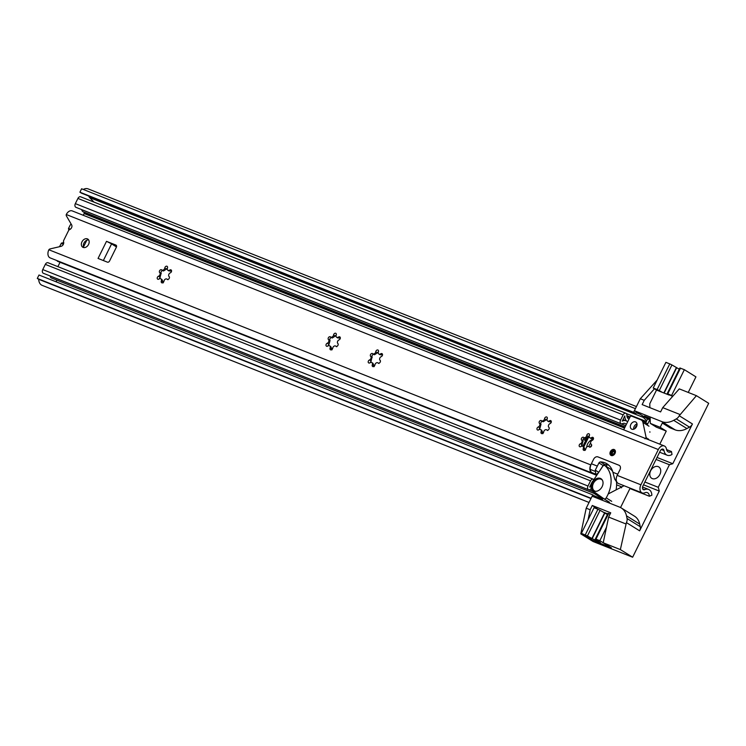 <?xml version="1.0" encoding="UTF-8"?>
<svg xmlns="http://www.w3.org/2000/svg" width="746" height="746" viewBox="0 0 746 746"><rect width="100%" height="100%" fill="white"/><g stroke="black" fill="none" stroke-linecap="round" stroke-linejoin="round"><path stroke-width="1.12" d="M583.605 438.601L584.687 440.177L586.048 439.077A7.945 5.847 121.9 0 0 585.731 438.48M56.91 280.151L56.09 281.801M633.718 412.062L635.415 408.64L81.612 188.785L79.915 192.198L635.126 412.93A3.833 2.574 111.7 0 0 635.396 413.07A3.833 2.574 111.7 0 0 637.41 412.752A5.744 3.861 -68.3 0 1 637.541 412.678M79.915 192.198L81.314 193.074A3.833 2.574 111.7 0 0 81.594 193.214A3.833 2.574 111.7 0 0 81.892 193.298M83.319 189.465A9.577 6.434 -68.3 0 1 88.047 188.869L636.431 406.579M88.774 196.058A5.744 3.861 111.7 0 0 89.632 197.597L93.987 202.101M589.042 502.459L42.102 285.336A9.577 6.434 -68.3 0 1 38.699 279.302L37.3 278.435L38.988 275.013L592.79 494.868L591.102 498.291L37.3 278.435M642.539 415.783A5.744 3.861 111.7 0 0 643.434 417.452L646.689 420.809M595.215 497.442A3.833 2.574 111.7 0 0 594.189 495.745L592.79 494.868M38.699 279.302L590.972 498.552M86.816 240.221A0.96 0.643 -68.3 0 1 86.806 240.249L83.533 246.87M70.366 229.162L68.539 228.435L68.893 230.132M63.718 242.627L61.526 243.056L63.541 243.858M59.559 246.693A4.784 3.525 -58.1 0 1 59.82 246.077L61.526 243.056M68.539 228.435L69.863 225.768A4.784 3.525 -58.1 0 1 71.122 224.014M657.133 380.087L640.301 398.746L634.389 410.71L647.612 418.935L645.719 422.768M643.5 484.807L659.278 491.073L639.639 530.816A5.744 4.224 -58.1 0 0 640.273 526.732L639.704 524.065A19.154 14.081 -58.1 0 0 634.52 516.195L621.287 507.97A19.154 14.081 121.9 0 0 619.628 507.131L592.128 496.211L586.216 508.185L580.798 533.875L584.752 535.451L592.408 540.207L610.871 547.536L603.216 542.78L620.355 549.588L632.636 557.215L708.7 403.316L696.419 395.678L679.224 415.746A5.744 4.224 121.9 0 1 676.268 418.907L673.685 420.324A19.154 14.081 121.9 0 1 661.888 421.63L634.389 410.71M676.268 418.907L689.49 427.132L686.917 428.549L673.685 420.324M662.868 423.383L670.029 427.831L675.111 429.855A19.154 14.081 -58.1 0 0 686.917 428.549M621.287 507.97A19.154 14.081 121.9 0 1 626.481 515.84L627.041 518.507A5.744 4.224 121.9 0 1 626.407 522.592L620.355 549.588M603.216 542.78L608.633 517.081L610.741 512.81L592.277 505.48L597.677 509.145M592.277 505.48L590.17 509.76L588.025 519.925M679.858 414.45L662.718 407.642L679.28 388.88L696.419 395.678M640.301 398.746L644.255 400.313L642.147 404.593L660.602 411.923L662.718 407.642M650.167 418.347L644.404 416.054L649.915 419.476M647.612 418.935L649.757 419.793M586.216 508.185L590.17 509.76M608.633 517.081L625.773 523.888M644.255 400.313L654.447 388.769M689.49 427.132A5.744 4.224 -58.1 0 0 692.447 423.961L672.799 463.714L657.021 457.447M672.799 463.714L669.414 464.73L656.042 459.424M669.414 464.73L658.261 487.306L644.889 482M658.261 487.306L659.278 491.073M580.798 533.875L593.079 541.512L632.636 557.215M585.265 534.901L597.947 509.248L600.101 510.301L587.428 535.945L581.386 533.353L592.958 540.552L611.422 547.881L599.849 540.682L606.489 527.245M597.947 509.248L594.068 507.709L581.386 533.353M600.101 510.301L607.412 514.563M602.106 500.174L603.085 498.197M630.137 488.145L620.541 507.55M610.116 514.078L608.643 513.49L595.961 539.144L595.355 538.985L600.418 542.566L591.904 538.528L604.577 512.875M599.849 540.682L595.961 539.144M587.428 535.945L591.904 538.528M595.355 538.985L608.027 513.332L608.643 513.49M608.195 493.973L624.066 485.73M607.757 513.882L603.169 512.064M680.483 368.142L667.801 393.795L667.185 393.627L679.867 367.983L684.362 369.68L695.934 376.879L688.241 392.433M667.801 393.795L672.911 396.098M684.362 369.68L671.68 395.333M667.185 393.627L672.603 396.443M662.746 422.161L660.201 427.318L666.262 431.085L659.8 444.159M647.155 425.061L650.186 418.926M649.878 407.661L649.766 403.745L656.527 390.065L653.226 388.004L657.105 389.543L669.777 363.899L671.941 364.943L659.259 390.596L657.105 389.543M669.777 363.899L665.898 362.351L653.226 388.004M679.252 369.214L676.678 367.694L664.136 393.077M663.847 392.965L676.417 367.526L671.941 364.943M656.527 390.065L662.336 392.368L659.259 390.596M660.201 427.318L650.307 423.392L656.368 427.16L666.262 431.085M650.307 423.392L650.13 416.967M662.336 392.368L669.19 395.082M649.869 431.748L649.906 432.26M658.224 466.632A6.705 4.933 121.9 0 1 659.884 474.447A6.705 4.933 121.9 0 1 652.312 478.606A6.705 4.933 121.9 0 1 650.652 470.782A6.705 4.933 121.9 0 1 658.224 466.632M88.56 244.446A4.784 3.525 -58.1 0 0 87.795 239.074A4.784 3.525 -58.1 0 0 81.967 241.825A4.784 3.525 -58.1 0 0 82.741 247.206A4.784 3.525 -58.1 0 0 88.56 244.446M88.643 239.923A4.784 3.525 -58.1 0 0 83.953 243.065A4.784 3.525 -58.1 0 0 83.878 247.588M614.182 449.53A3.348 2.462 -58.1 0 0 610.498 451.414A3.348 2.462 -58.1 0 0 610.927 455.368A3.348 2.462 -58.1 0 0 611.216 455.517A3.348 2.462 -58.1 0 0 614.9 453.633A3.348 2.462 -58.1 0 0 614.471 449.679A3.348 2.462 -58.1 0 0 614.182 449.53M330.609 349.837A1.706 1.25 -58.1 0 0 332.744 348.074A2.219 1.632 121.9 0 1 335.691 346.079A2.219 1.632 121.9 0 1 335.97 346.312A1.706 1.25 -58.1 0 0 337.994 343.654A2.219 1.632 121.9 0 1 337.49 341.733A2.219 1.632 121.9 0 1 338.992 339.896A1.706 1.25 -58.1 0 0 339.85 336.931A1.706 1.25 -58.1 0 0 338.404 337.127A2.219 1.632 121.9 0 1 336.884 337.379A2.219 1.632 121.9 0 1 336.688 337.285A2.219 1.632 121.9 0 1 336.185 335.131A1.706 1.25 -58.1 0 0 334.45 333.518A1.706 1.25 -58.1 0 0 333.574 335.019A2.219 1.632 121.9 0 1 330.823 337.117A2.219 1.632 121.9 0 1 330.627 337.024A2.219 1.632 121.9 0 1 330.357 336.791A1.706 1.25 -58.1 0 0 328.324 339.439A2.219 1.632 121.9 0 1 328.837 341.37A2.219 1.632 121.9 0 1 327.326 343.207A1.706 1.25 -58.1 0 0 326.617 346.247A1.706 1.25 -58.1 0 0 327.914 345.967A2.219 1.632 121.9 0 1 329.629 345.818A2.219 1.632 121.9 0 1 330.133 347.962A1.706 1.25 -58.1 0 0 330.609 349.837M337.621 337.835L340.12 338.19L338.404 337.127M332.25 338.013L335.28 336.082L333.574 335.019M541.587 433.594A1.706 1.25 -58.1 0 0 543.722 431.831A2.219 1.632 121.9 0 1 546.669 429.827A2.219 1.632 121.9 0 1 546.939 430.069A1.706 1.25 -58.1 0 0 549.028 427.449A1.706 1.25 -58.1 0 0 548.963 427.411A2.219 1.632 121.9 0 1 548.459 425.49A2.219 1.632 121.9 0 1 549.97 423.644A1.706 1.25 -58.1 0 0 550.828 420.679A1.706 1.25 -58.1 0 0 549.382 420.884A2.219 1.632 121.9 0 1 547.853 421.136A2.219 1.632 121.9 0 1 547.657 421.033A2.219 1.632 121.9 0 1 547.163 418.888A1.706 1.25 -58.1 0 0 545.419 417.266A1.706 1.25 -58.1 0 0 544.552 418.776A2.219 1.632 121.9 0 1 541.792 420.875A2.219 1.632 121.9 0 1 541.605 420.781A2.219 1.632 121.9 0 1 541.326 420.548A1.706 1.25 -58.1 0 0 539.302 423.196A2.219 1.632 121.9 0 1 539.806 425.127A2.219 1.632 121.9 0 1 538.304 426.964A1.706 1.25 -58.1 0 0 537.586 430.004A1.706 1.25 -58.1 0 0 538.882 429.724A2.219 1.632 121.9 0 1 540.608 429.575A2.219 1.632 121.9 0 1 541.111 431.72A1.706 1.25 -58.1 0 0 541.587 433.594M548.59 421.593L551.089 421.947L549.382 420.884M543.219 421.76L546.258 419.839L544.552 418.776M583.773 450.342A1.706 1.25 -58.1 0 0 585.908 448.579A2.219 1.632 121.9 0 1 588.855 446.584A2.219 1.632 121.9 0 1 589.135 446.817A1.706 1.25 -58.1 0 0 591.224 444.196A1.706 1.25 -58.1 0 0 591.158 444.159A2.219 1.632 121.9 0 1 590.655 442.238A2.219 1.632 121.9 0 1 592.156 440.401A1.706 1.25 -58.1 0 0 593.014 437.436A1.706 1.25 -58.1 0 0 591.578 437.641A2.219 1.632 121.9 0 1 590.049 437.883A2.219 1.632 121.9 0 1 589.853 437.79A2.219 1.632 121.9 0 1 589.349 435.636A1.706 1.25 -58.1 0 0 587.615 434.023A1.706 1.25 -58.1 0 0 586.738 435.533A2.219 1.632 121.9 0 1 583.987 437.632A2.219 1.632 121.9 0 1 583.792 437.529A2.219 1.632 121.9 0 1 583.521 437.296A1.706 1.25 -58.1 0 0 581.498 439.954A2.219 1.632 121.9 0 1 582.001 441.874A2.219 1.632 121.9 0 1 580.491 443.711A1.706 1.25 -58.1 0 0 579.782 446.751A1.706 1.25 -58.1 0 0 581.078 446.472A2.219 1.632 121.9 0 1 582.803 446.322A2.219 1.632 121.9 0 1 583.297 448.477A1.706 1.25 -58.1 0 0 583.773 450.342M591.578 437.641L593.284 438.695L590.785 438.34M585.414 438.517L588.454 436.587L586.738 435.533M372.804 366.584A1.706 1.25 -58.1 0 0 374.94 364.831A2.219 1.632 121.9 0 1 377.886 362.826A2.219 1.632 121.9 0 1 378.166 363.06A1.706 1.25 -58.1 0 0 380.246 360.439A1.706 1.25 -58.1 0 0 380.19 360.411A2.219 1.632 121.9 0 1 379.686 358.481A2.219 1.632 121.9 0 1 381.187 356.644A1.706 1.25 -58.1 0 0 382.045 353.679A1.706 1.25 -58.1 0 0 380.6 353.884A2.219 1.632 121.9 0 1 379.071 354.126A2.219 1.632 121.9 0 1 378.884 354.033A2.219 1.632 121.9 0 1 378.381 351.888A1.706 1.25 -58.1 0 0 376.646 350.266A1.706 1.25 -58.1 0 0 375.77 351.776A2.219 1.632 121.9 0 1 373.019 353.874A2.219 1.632 121.9 0 1 372.823 353.772A2.219 1.632 121.9 0 1 372.543 353.539A1.706 1.25 -58.1 0 0 370.52 356.196A2.219 1.632 121.9 0 1 371.023 358.117A2.219 1.632 121.9 0 1 369.522 359.954A1.706 1.25 -58.1 0 0 368.813 362.994A1.706 1.25 -58.1 0 0 370.109 362.724A2.219 1.632 121.9 0 1 371.825 362.575A2.219 1.632 121.9 0 1 372.329 364.719A1.706 1.25 -58.1 0 0 372.804 366.584M380.6 353.884L382.306 354.947L379.807 354.583M374.445 354.76L377.476 352.839L375.77 351.776M161.835 282.837A1.706 1.25 -58.1 0 0 163.971 281.074A2.219 1.632 121.9 0 1 166.917 279.069A2.219 1.632 121.9 0 1 167.188 279.302A1.706 1.25 -58.1 0 0 169.277 276.691A1.706 1.25 -58.1 0 0 169.211 276.654A2.219 1.632 121.9 0 1 168.708 274.733A2.219 1.632 121.9 0 1 170.219 272.887A1.706 1.25 -58.1 0 0 171.076 269.921A1.706 1.25 -58.1 0 0 169.631 270.127A2.219 1.632 121.9 0 1 168.102 270.378A2.219 1.632 121.9 0 1 167.906 270.276A2.219 1.632 121.9 0 1 167.412 268.131A1.706 1.25 -58.1 0 0 165.668 266.509A1.706 1.25 -58.1 0 0 164.801 268.019A2.219 1.632 121.9 0 1 162.041 270.117A2.219 1.632 121.9 0 1 161.854 270.024A2.219 1.632 121.9 0 1 161.574 269.791A1.706 1.25 -58.1 0 0 159.551 272.439A2.219 1.632 121.9 0 1 160.054 274.36A2.219 1.632 121.9 0 1 158.553 276.207A1.706 1.25 -58.1 0 0 157.835 279.246A1.706 1.25 -58.1 0 0 159.131 278.967A2.219 1.632 121.9 0 1 160.856 278.817A2.219 1.632 121.9 0 1 161.36 280.962A1.706 1.25 -58.1 0 0 161.835 282.837M169.631 270.127L171.338 271.19L168.838 270.835M163.467 271.003L166.507 269.082L164.801 268.019M162.777 270.602A1.706 1.25 -58.1 0 0 161.136 273.288L159.942 277.782A1.706 1.25 -58.1 0 0 159.243 278.892M167.496 267.87A1.706 1.25 -58.1 0 0 166.983 268.56L166.507 269.082M373.755 354.35A1.706 1.25 -58.1 0 0 372.114 357.036L370.921 361.54A1.706 1.25 -58.1 0 0 370.221 362.649M378.474 351.627A1.706 1.25 -58.1 0 0 377.961 352.317L377.476 352.839M547.247 418.627A1.706 1.25 -58.1 0 0 546.734 419.317L546.258 419.839M542.529 421.359A1.706 1.25 -58.1 0 0 540.887 424.045L539.302 423.196M538.304 426.964L540.011 428.027L539.694 428.54A1.706 1.25 -58.1 0 0 538.994 429.659M584.724 438.107A1.706 1.25 -58.1 0 0 583.083 440.793L581.889 445.287A1.706 1.25 -58.1 0 0 581.19 446.406M589.443 435.384A1.706 1.25 -58.1 0 0 588.93 436.074L588.454 436.587M336.278 334.879A1.706 1.25 -58.1 0 0 335.765 335.569L335.28 336.082M331.56 337.602A1.706 1.25 -58.1 0 0 329.918 340.288L328.324 339.439M327.326 343.207L329.033 344.27L328.725 344.783A1.706 1.25 -58.1 0 0 328.026 345.902M666.56 449.596L671.465 451.544L672.006 454.463A9.194 6.173 -68.3 0 1 667.166 455.219A9.194 6.173 -68.3 0 1 664.015 450.593A2.872 1.93 111.7 0 0 663.026 449.157A2.872 1.93 111.7 0 0 660.313 450.798L642.893 486.038A2.872 1.93 111.7 0 0 643.49 489.73A2.872 1.93 111.7 0 0 644.703 489.665A9.194 6.173 -68.3 0 1 648.6 489.423A9.194 6.173 -68.3 0 1 651.864 495.213L649.374 496.249L629.941 488.537M116.507 245.76L111.229 243.662L116.488 246.926M671.465 451.544A5.744 3.861 -68.3 0 1 668.444 452.011A5.744 3.861 -68.3 0 1 666.467 449.12A6.322 4.243 111.7 0 0 664.294 445.949A6.322 4.243 111.7 0 0 658.326 449.558L640.907 484.807A6.322 4.243 111.7 0 0 642.213 492.938L618.481 483.511A6.322 4.243 -68.3 0 1 617.175 475.379L619.973 469.728A3.833 2.816 -58.1 0 0 619.357 465.429A3.833 2.816 -58.1 0 0 619.021 465.262L597.928 456.888A3.833 2.816 -58.1 0 0 593.602 459.266L590.804 464.907A6.322 4.243 111.7 0 0 592.11 473.048A6.322 4.243 111.7 0 0 593.238 473.253M592.11 473.048L50.178 257.902A6.322 4.243 111.7 0 1 48.872 249.77A1.921 1.408 121.9 0 1 50.066 248.922L61.051 246.348A3.068 2.257 -58.1 0 0 63.578 241.9A1.912 1.408 121.9 0 1 63.736 240.352L68.501 230.71A1.912 1.408 121.9 0 1 69.676 229.563A3.068 2.257 -58.1 0 0 71.644 224.9L66.385 215.883A1.912 1.408 121.9 0 1 66.282 214.522L658.326 449.558M106.501 241.34L98.052 258.442L107.415 262.154A1.912 1.408 121.9 0 0 109.578 260.969L116.339 247.29A1.912 1.408 121.9 0 0 116.031 245.145A1.912 1.408 121.9 0 0 115.863 245.061L106.501 241.34L111.229 243.662M642.213 492.938A6.322 4.243 111.7 0 0 644.889 492.78A5.744 3.861 -68.3 0 1 647.323 492.63A5.744 3.861 -68.3 0 1 649.374 496.249M160.856 278.817L161.966 279.508L163.066 282.025L161.36 280.962M160.259 277.26L158.553 276.207M161.257 273.502L159.551 272.439M167.85 279.713L167.188 279.302M163.066 282.025L163.178 282.893M371.825 362.575L372.944 363.265L374.035 365.782L372.329 364.719M371.228 361.017L369.522 359.954M372.226 357.259L370.52 356.196M378.819 363.47L378.166 363.06M374.035 365.782L374.147 366.64M583.913 447.022L585.013 449.53L583.297 448.477M582.206 444.775L580.491 443.711M583.204 441.007L581.498 439.954M589.797 447.227L589.135 446.817M585.013 449.53L585.125 450.397M664.294 445.949L72.25 210.913A6.322 4.243 111.7 0 0 66.282 214.522M57.293 260.727A5.744 3.861 -68.3 0 1 57.33 261.212L596.716 475.342M542.929 433.65L542.818 432.783L541.111 431.72M542.818 432.783L541.717 430.265L540.608 429.575M540.011 428.027L541.009 424.26M547.601 430.479L546.939 430.069M331.951 349.893L331.839 349.025L330.133 347.962M331.839 349.025L330.748 346.508L329.629 345.818M329.033 344.27L330.04 340.502M336.632 346.722L335.97 346.312M604.764 464.516L600.577 461.905A22.557 16.589 121.9 0 1 606.983 463.807A22.557 16.589 121.9 0 1 612.904 472.283L617.753 474.204L619.973 469.728A3.833 2.816 121.9 0 0 619.357 465.429A3.833 2.816 121.9 0 0 619.021 465.262L597.928 456.888A3.833 2.816 121.9 0 0 593.602 459.266L591.382 463.742A8.169 5.483 111.7 0 0 590.179 469.383A6.201 4.168 111.7 0 0 591.914 472.628L595.83 474.279A3.833 2.816 -58.1 0 0 598.721 472.293L603.132 465.513A1.912 1.408 -58.1 0 1 604.764 464.516A22.557 16.589 121.9 0 1 608.941 465.317M612.904 472.283L614.704 479.118L617.082 482.625M598.721 472.293L595.28 470.148L598.935 462.912L603.132 465.513M595.28 470.148L595.83 474.279M595.038 471.313L590.179 469.383M600.577 461.905A1.912 1.408 -58.1 0 0 598.935 462.912M614.704 479.118L616.243 479.725M614.555 451.274A2.154 1.585 -58.1 0 0 612.429 452.691A2.154 1.585 -58.1 0 0 612.401 454.743M589.126 436.168L583.801 446.947M628.981 419.131A5.744 3.861 -68.3 0 1 628.925 419.112A5.744 3.861 -68.3 0 1 626.882 415.205A2.872 1.93 111.7 0 0 625.857 413.247L80.624 196.795A2.872 1.93 111.7 0 0 77.91 198.436L75.346 203.63A2.872 1.93 111.7 0 0 75.943 207.332L621.176 423.784A2.872 1.93 111.7 0 0 622.453 423.681A5.744 3.861 -68.3 0 1 625.008 423.476A5.744 3.861 -68.3 0 1 626.304 424.539M81.696 209.617A5.744 3.861 -68.3 0 1 81.706 209.673A4.784 3.217 111.7 0 0 82.974 211.705L84.009 212.349A0.96 0.643 -68.3 0 1 84.13 213.542L83.272 215.286M60.044 262.284L57.89 266.648M593.853 479.641A2.872 1.93 111.7 0 0 593.266 479.193L48.033 262.741A2.872 1.93 111.7 0 0 45.319 264.382L42.755 269.576A2.872 1.93 111.7 0 0 43.352 273.269L588.585 489.73A2.872 1.93 111.7 0 0 590.207 489.423A5.744 3.861 -68.3 0 1 591.336 488.817M50.262 276.02A5.744 3.861 -68.3 0 1 50.262 276.057A2.872 1.93 111.7 0 0 51.278 277.913L593.751 493.274M592.24 482.103A8.616 5.791 -68.3 0 1 592.212 481.86L589.638 487.054A8.616 5.791 -68.3 0 1 590.991 486.289M593.266 479.193A2.872 1.93 111.7 0 0 590.552 480.834L587.988 486.028A2.872 1.93 111.7 0 0 588.585 489.73M606.871 464.749A3.45 2.313 111.7 0 0 606.47 466.586A3.45 2.313 -68.3 0 1 606.871 464.749M627.246 421.527L627.703 421.714A8.616 5.791 -68.3 0 1 624.803 415.923L622.229 421.117A8.616 5.791 -68.3 0 1 626.071 420.809A8.616 5.791 -68.3 0 1 627.61 421.891M625.857 413.247A2.872 1.93 111.7 0 0 623.143 414.897L620.579 420.091A2.872 1.93 111.7 0 0 621.176 423.784M590.58 443.115A7.18 5.278 -58.1 0 0 589.536 444.793A7.18 5.278 -58.1 0 0 588.864 446.584L589.909 447.236M591.69 444.924A7.18 5.278 -58.1 0 0 591.186 445.819A7.18 5.278 -58.1 0 0 590.692 447.003M633.671 429.258A4.122 3.031 121.9 0 1 634.156 426.479A4.122 3.031 121.9 0 1 637.009 423.905M630.855 424.427A4.122 3.031 -58.1 0 0 631.517 429.053A4.122 3.031 -58.1 0 0 636.524 426.675A4.122 3.031 -58.1 0 0 635.862 422.059A4.122 3.031 -58.1 0 0 630.855 424.427M634.79 428.717A6.509 4.793 121.9 0 1 635.266 427.542A6.509 4.793 121.9 0 1 637.009 425.145M623.684 429.827L630.221 416.613L631.303 416.016L640.87 419.811A5.744 4.224 121.9 0 1 641.373 420.063A5.744 4.224 121.9 0 1 642.931 422.432L648.992 426.199M598.74 495.139L593.275 492.966L593.303 491.306M644.945 438.816L646.129 437.548L642.931 422.432M649.029 439.888L646.129 437.548M603.076 498.216L599.178 496.64M641.373 420.063L647.435 423.831A5.744 4.224 121.9 0 1 647.677 423.998M599.336 496.733L593.275 492.966L599.252 496.696M621.521 487.819L621.437 486.793M621.278 486.7L616.606 484.844M593.434 438.993A8.616 6.341 -58.1 0 0 587.568 444.01A8.616 6.341 -58.1 0 0 586.71 447.087M604.894 465.607A1.912 1.408 -58.1 0 0 604.847 465.579A1.912 1.408 -58.1 0 0 602.684 466.39L592.641 481.468A7.656 5.632 -58.1 0 0 592.995 491.092L603.896 498.776A1.912 1.408 -58.1 0 0 603.952 498.813A1.912 1.408 -58.1 0 0 606.19 497.871A27.77 20.422 -58.1 0 0 604.978 465.672A1.912 1.408 -58.1 0 0 604.894 465.607M610.303 468.973A1.912 1.408 121.9 0 1 610.349 469.001A1.912 1.408 121.9 0 1 610.405 469.038A1.912 1.408 121.9 0 1 610.489 469.094L604.978 465.672M594.394 491.138A7.087 5.213 121.9 0 1 593.807 490.346M600.772 479.137A7.087 5.213 121.9 0 1 601.742 479.314M593.322 490.607A7.087 5.213 121.9 0 1 592.902 481.832A7.087 5.213 121.9 0 1 600.987 478.699A7.087 5.213 121.9 0 1 601.173 478.82A7.087 5.213 121.9 0 1 601.593 487.595A7.087 5.213 121.9 0 1 593.508 490.728A7.087 5.213 121.9 0 1 593.322 490.607M616.065 489.889A27.77 20.422 -58.1 0 0 616.532 482.196M612.653 471.397A27.77 20.422 -58.1 0 0 610.489 469.094L612 469.7M602.414 480.238A6.705 4.933 -58.1 0 0 601.556 479.501A6.705 4.933 -58.1 0 0 593.396 483.361A6.705 4.933 -58.1 0 0 594.478 490.887A6.705 4.933 -58.1 0 0 595.522 491.325M591.28 446.453A6.705 4.933 121.9 0 1 591.653 445.679M594.375 495.866L602.619 499.139M81.314 193.074L635.126 412.93M636.925 413.014L640.133 414.282M89.632 197.597L643.434 417.452M626.323 413.564L646.344 421.509M69.807 229.507L68.483 228.985M63.373 244.287L61.144 243.401M675.111 429.855L661.888 421.63M626.481 515.84L639.704 524.065M640.273 526.732L627.041 518.507M679.224 415.746L692.447 423.961M639.639 530.816L626.407 522.592M604.847 513.043L592.165 538.696M617.175 475.379L640.907 484.807M48.872 249.77L590.804 464.907M642.651 488.844L644.703 489.665M661.32 449.53L664.015 450.593M103.349 260.54L111.583 243.877M591.914 472.628L595.401 474.018M596.959 465.952L591.382 463.742M614.527 449.717A3.348 2.462 -58.1 0 0 610.498 451.675A3.348 2.462 -58.1 0 0 610.983 455.405M610.993 451.871A2.63 1.94 121.9 0 1 613.967 450.239A2.63 1.94 121.9 0 1 614.62 453.316A2.63 1.94 121.9 0 1 611.645 454.948A2.63 1.94 121.9 0 1 610.993 451.871M614.592 453.307A2.154 1.585 -58.1 0 0 614.219 450.938A2.154 1.585 -58.1 0 0 611.599 452.179A2.154 1.585 -58.1 0 0 611.944 454.594A2.154 1.585 -58.1 0 0 614.564 453.354M627.032 416.613L629.699 417.667M77.91 198.436L623.143 414.897M75.346 203.63L620.579 420.091M81.706 209.673L625.754 425.649M82.974 211.705L625.12 426.936M84.13 213.542L624.551 428.083M84.009 212.349L625.027 427.122M50.262 276.057L593.163 491.586M42.755 269.576L587.988 486.028M45.319 264.382L590.552 480.834M648.237 439.571A0.96 0.709 -58.1 0 0 648.339 438.909M609.407 502.198L603.999 498.841M606.19 497.871L611.701 501.303M585.601 440.765L584.519 440.093M81.594 193.214L635.396 413.07M337.798 337.975L336.688 337.285M332.156 337.975L330.627 337.024M548.776 421.723L547.657 421.033M543.125 421.732L541.605 420.781M590.963 438.48L589.853 437.79M585.321 438.48L583.792 437.529M379.994 354.723L378.884 354.033M374.352 354.723L372.823 353.772M169.025 270.966L167.906 270.276M163.374 270.966L161.854 270.024M642.548 487.026L648.6 489.423M167.971 279.722L166.917 279.069M378.94 363.479L377.886 362.826M583.913 447.013L582.803 446.322M659.613 452.216L667.166 455.219M547.723 430.489L546.669 429.827M336.744 346.731L335.691 346.079M614.219 450.938L614.471 453.27L611.944 454.594M626.892 415.681L630.062 416.939M622.985 419.588L626.071 420.809M582.84 446.35L587.074 437.79M604.847 465.579L610.349 469.001M603.952 498.813L609.463 502.235M601.556 479.501L602.218 479.911M594.478 490.887L595.14 491.297"/></g></svg>
